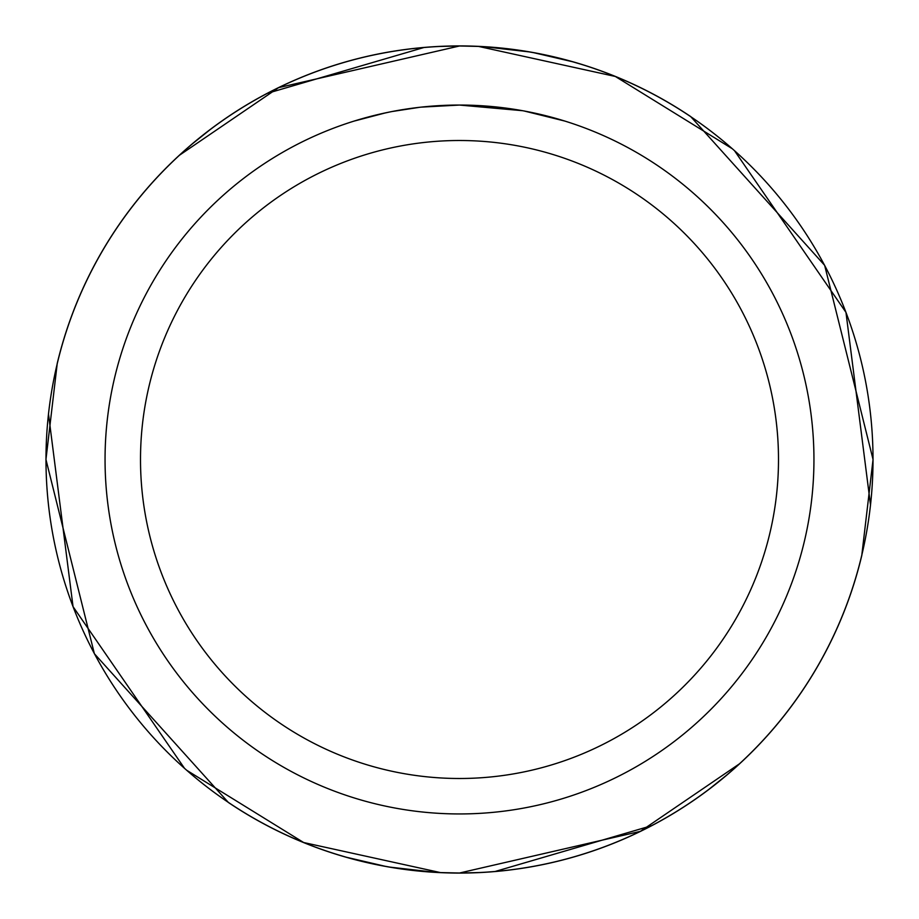 <?xml version="1.0" encoding="UTF-8"?>
<svg xmlns="http://www.w3.org/2000/svg" width="919" height="919" viewBox="0 0 919 919"><rect width="100%" height="100%" fill="white"/><g stroke="black" fill="none" stroke-linecap="round" stroke-linejoin="round"><path stroke-width="1.38" d="M522.463 110.694L459.5 105.053L504.646 107.937M459.5 105.053A354.447 354.447 0 0 1 813.947 459.5A354.447 354.447 0 0 1 459.5 813.947A354.447 354.447 0 0 1 105.053 459.5A354.447 354.447 0 0 1 459.5 105.053L421.189 107.132L459.5 105.053M524.14 110.992L564.829 121.067M459.5 140.504A318.996 318.996 0 0 1 778.496 459.5A318.996 318.996 0 0 1 459.5 778.496A318.996 318.996 0 0 1 140.504 459.5A318.996 318.996 0 0 1 459.5 140.504M861.815 555.099L861.85 555.11A413.55 413.55 0 0 1 228.314 802.39L228.326 802.367M861.815 555.122L873.05 459.5L824.642 265.327L690.674 116.564A413.584 413.584 0 0 0 57.127 363.867A413.55 413.55 0 0 1 690.686 116.61L690.674 116.633M439.627 46.455L459.5 45.984A413.516 413.516 0 0 1 873.016 459.5A413.516 413.516 0 0 1 459.5 873.016L440.672 872.591M434.997 872.292L389.978 867.134M384.877 866.226L346.337 857.232M346.049 857.151L338.181 854.819M273.988 829.076L271.587 827.858M479.362 872.545L459.5 873.016A413.516 413.516 0 0 1 45.984 459.5A413.516 413.516 0 0 1 459.5 45.984L478.328 46.409M484.003 46.708L529.022 51.866M534.123 52.774L572.663 61.768M572.951 61.849L580.819 64.181M645.23 90.039L647.964 91.418M459.489 873.016L640.382 831.362L739.611 763.712L736.016 766.986M726.355 775.395L709.353 788.996M651.605 825.687L495.1 871.488M870.511 505.025L845.962 312.368L734.476 150.659M732.305 148.74L615.339 76.472L478.581 46.421M419.523 107.316L392.091 111.521M377.973 114.553L389.449 112.049M354.183 121.067L385.681 112.83M406.899 108.982L409.931 108.534M427.898 106.466L430.701 106.225M432.022 106.122L433.768 105.984M459.511 45.984L278.618 87.638L179.389 155.288L182.984 152.014M192.645 143.605L209.647 130.004M267.395 93.313L423.9 47.512M48.489 413.975L73.038 606.632L184.524 768.341M186.695 770.26L303.661 842.528L440.419 872.579M57.185 363.901L45.95 459.5L94.381 653.719L228.314 802.39M861.873 555.133A413.584 413.584 0 0 1 228.326 802.436"/></g></svg>
